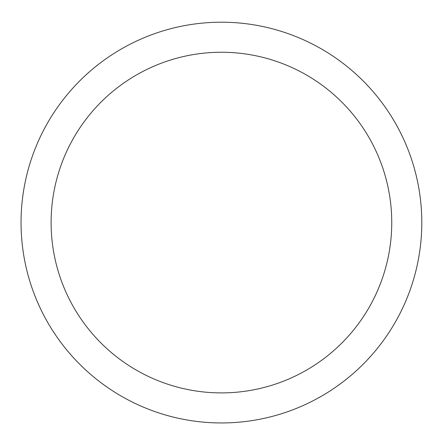 <?xml version="1.0" encoding="UTF-8"?>
<svg xmlns="http://www.w3.org/2000/svg" width="444" height="444" viewBox="0 0 444 444"><rect width="100%" height="100%" fill="white"/><g stroke="black" fill="none" stroke-linecap="round" stroke-linejoin="round"><path stroke-width="0.67" d="M45.577 126.512A200.377 200.377 0 0 1 317.488 46.731A200.377 200.377 0 0 1 397.269 318.642A200.377 200.377 0 0 1 125.358 398.423A200.377 200.377 0 0 1 45.577 126.512M71.956 140.92A170.318 170.318 0 0 1 303.08 73.105A170.318 170.318 0 0 1 370.895 304.234A170.318 170.318 0 0 1 139.766 372.044A170.318 170.318 0 0 1 71.956 140.92"/></g></svg>
